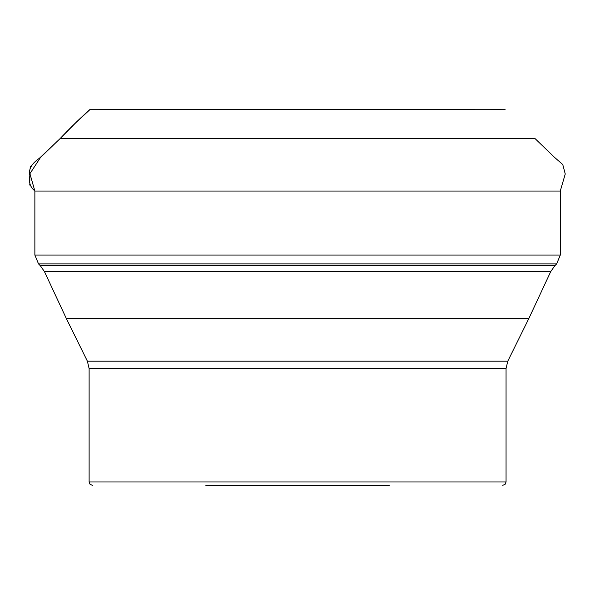 <?xml version="1.0" encoding="UTF-8"?>
<svg xmlns="http://www.w3.org/2000/svg" width="595" height="595" viewBox="0 0 595 595"><rect width="100%" height="100%" fill="white"/><g stroke="black" fill="none" stroke-linecap="round" stroke-linejoin="round"><path stroke-width="0.89" d="M389.353 485.312L205.811 485.312M40.43 157.563C34.889 161.208 27.668 167.299 29.891 175.793C28.501 182.04 30.159 187.098 34.867 190.95M505.155 109.703L89.696 109.711C79.589 118.74 69.697 128.401 60.021 138.695L38.868 158.761M36.734 160.315L33.498 163.446M30.516 166.682L30.018 168.154M29.921 173.747L29.906 175.079M29.862 177.511L29.817 180.568M29.75 184.376L30.152 185.759M32.383 188.377L34.391 190.452M554.562 191.054L34.867 191.054L34.867 255.062L560.304 255.062L560.304 191.054L554.562 191.054M34.867 255.062L38.526 263.912L556.637 263.912L560.304 255.062M38.526 263.912L40.296 265.675L554.867 265.675L556.637 263.912M40.296 265.675L44.454 271.61L550.717 271.61L554.867 265.675M89.116 368.573L89.116 481.98L506.055 481.98L506.055 368.573L89.116 368.573L87.391 361.187L507.773 361.187L528.732 318.749L66.439 318.749L66.238 318.325L528.933 318.325L550.717 271.61M89.83 109.711L75.929 122.6L59.998 138.695L535.165 138.695L554.711 157.526L562.766 164.532L565.25 173.985L560.304 190.958M76.658 138.695L60.021 138.695M66.238 318.325L44.454 271.61M87.391 361.187L66.439 318.749M506.055 368.573L507.773 361.187M528.933 318.325L528.732 318.749M89.116 481.98L90.076 484.315L92.448 485.312M506.055 481.98L505.096 484.315L502.715 485.312M59.998 138.695L40.467 157.511L29.921 173.703L34.867 191.062M246.352 109.718L252.644 109.718M292.896 109.703L467.35 109.696M486.227 109.718L476.989 109.703M474.103 109.703L471.924 109.703M464.353 109.696L299.94 109.703M296.883 109.703L282.015 109.711M276.377 109.711L265.407 109.718M263.905 109.718L258.252 109.718M105.04 109.711L209.299 109.696M489.224 109.711L293.461 109.703M227.409 109.703L111.087 109.696M141.885 109.696L148.192 109.696M168.928 109.696L231.797 109.711M483.058 109.703L99.477 109.696M489.782 109.696L489.06 109.703M474.743 109.696L109.971 109.696M490.414 109.696L501.481 109.696"/></g></svg>
